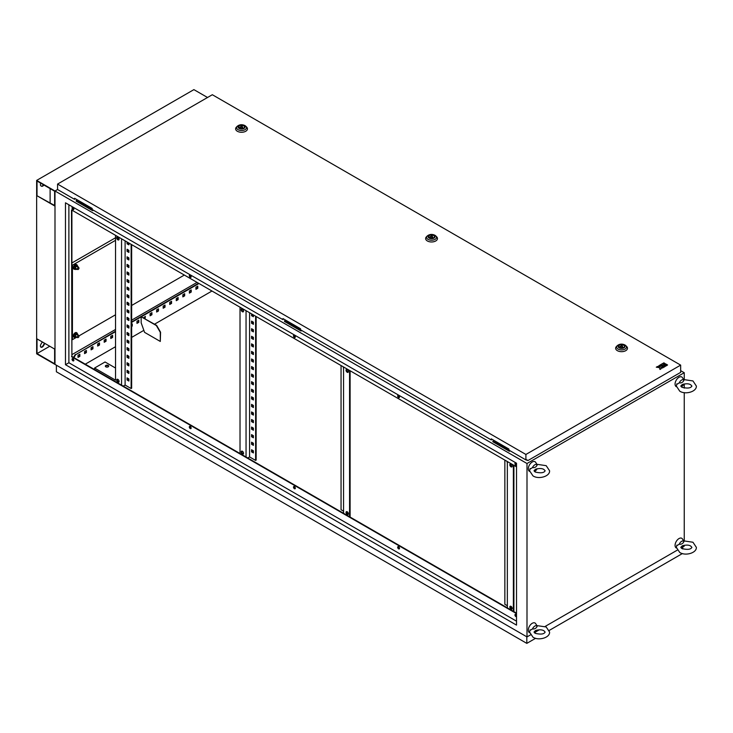 <?xml version="1.0" encoding="UTF-8"?>
<svg xmlns="http://www.w3.org/2000/svg" width="733" height="733" viewBox="0 0 733 733"><rect width="100%" height="100%" fill="white"/><g stroke="black" fill="none" stroke-linecap="round" stroke-linejoin="round"><path stroke-width="1.1" d="M679.253 382.892A4.013 2.318 -60 0 1 681.626 380.042A4.013 2.318 -60 0 1 683.999 380.152L683.614 380.482L683.999 380.152C683.046 382.269 681.461 383.176 679.253 382.892L676.715 384.459M676.385 386.703A5.562 3.207 -60 0 1 675.331 382.305A5.562 3.207 -60 0 1 679.005 377.266A5.562 3.207 -60 0 1 682.478 377.678L683.687 379.63M683.852 384.055A4.013 2.318 -60 0 1 681.626 386.593A4.013 2.318 -60 0 1 681.241 386.777M682.185 384.578L683.019 384.303C686.491 383.496 689.057 383.661 690.733 384.788L691.906 386.044C690.834 388.188 687.517 388.6 681.947 387.29L680.783 386.044L682.185 384.578M679.253 544.188A4.013 2.318 -60 0 1 681.626 541.339A4.013 2.318 -60 0 1 683.999 541.449L683.614 541.779L683.999 541.449C683.046 543.565 681.461 544.472 679.253 544.188L676.715 545.764M676.385 548A5.562 3.207 -60 0 1 675.331 543.602A5.562 3.207 -60 0 1 679.005 538.563A5.562 3.207 -60 0 1 682.478 538.975L683.687 540.927M683.852 545.361A4.013 2.318 -60 0 1 681.626 547.89A4.013 2.318 -60 0 1 681.241 548.082M682.185 545.874L683.019 545.609C686.491 544.802 689.057 544.958 690.733 546.085L691.906 547.34C690.834 549.484 687.517 549.906 681.947 548.586L680.783 547.34L682.185 545.874M532.488 628.923A4.013 2.318 -60 0 1 534.861 626.074A4.013 2.318 -60 0 1 537.234 626.184L536.849 626.513L537.234 626.184C536.281 628.3 534.696 629.207 532.488 628.923L529.95 630.49M529.62 632.735A5.562 3.207 -60 0 1 528.566 628.337A5.562 3.207 -60 0 1 532.24 623.297A5.562 3.207 -60 0 1 535.722 623.71L536.923 625.661M537.087 630.087A4.013 2.318 -60 0 1 534.861 632.625A4.013 2.318 -60 0 1 534.476 632.817M535.42 630.609L536.254 630.334C539.726 629.528 542.292 629.693 543.968 630.82L545.141 632.075C544.069 634.219 540.752 634.631 535.191 633.321L534.018 632.075L535.42 630.609M532.488 467.617A4.013 2.318 -60 0 1 534.861 464.777A4.013 2.318 -60 0 1 537.234 464.887L536.849 465.217L537.234 464.887C536.281 466.994 534.696 467.911 532.488 467.617L529.95 469.193M529.62 471.429A5.562 3.207 -60 0 1 528.566 467.031A5.562 3.207 -60 0 1 532.24 462.001A5.562 3.207 -60 0 1 535.722 462.413L536.923 464.356M537.087 468.79A4.013 2.318 -60 0 1 534.861 471.328A4.013 2.318 -60 0 1 534.476 471.511M535.42 469.312L536.254 469.038C539.726 468.231 542.292 468.396 543.968 469.523L545.141 470.778C544.069 472.922 540.752 473.335 535.191 472.025L534.018 470.778L535.42 469.312M78.193 267.646A1.109 0.641 120 0 0 77.46 268.617A1.109 0.641 120 0 0 77.634 269.515A1.109 0.641 120 0 0 78.193 269.46A1.109 0.641 120 0 0 78.917 268.48A1.109 0.641 120 0 0 78.743 267.591A1.109 0.641 120 0 0 78.193 267.646M78.193 335.732A1.109 0.641 120 0 0 77.46 336.713A1.109 0.641 120 0 0 77.634 337.601A1.109 0.641 120 0 0 78.193 337.546A1.109 0.641 120 0 0 78.917 336.566A1.109 0.641 120 0 0 78.743 335.677A1.109 0.641 120 0 0 78.193 335.732M108.2 365.465A1.668 0.962 0 0 0 106.377 365.254A1.668 0.962 0 0 0 105.35 366.143A1.668 0.962 0 0 0 105.836 366.83A1.668 0.962 0 0 0 107.659 367.031A1.668 0.962 0 0 0 108.686 366.143A1.668 0.962 0 0 0 108.2 365.465M105.396 366.372A1.668 0.962 180 0 1 106.569 365.675A1.668 0.962 180 0 1 108.2 365.923A1.668 0.962 180 0 1 108.64 366.372M117.894 379.382A1.668 0.962 -120 0 0 117.06 379.3A1.668 0.962 -120 0 0 116.804 380.638A1.668 0.962 -120 0 0 117.894 382.113A1.668 0.962 -120 0 0 118.728 382.195A1.668 0.962 -120 0 0 118.984 380.858A1.668 0.962 -120 0 0 117.894 379.382M117.362 379.227A1.668 0.962 -120 0 0 118.416 381.811A1.668 0.962 -120 0 0 118.948 381.966M117.894 237.153A1.668 0.962 -120 0 0 117.06 237.071A1.668 0.962 -120 0 0 116.804 238.408A1.668 0.962 -120 0 0 117.894 239.874A1.668 0.962 -120 0 0 118.728 239.957A1.668 0.962 -120 0 0 118.984 238.619A1.668 0.962 -120 0 0 117.894 237.153M117.362 236.988A1.668 0.962 -120 0 0 118.416 239.572A1.668 0.962 -120 0 0 118.948 239.737M242.385 453.984A1.668 0.962 60 0 1 241.294 452.508A1.668 0.962 60 0 1 241.551 451.171A1.668 0.962 60 0 1 242.385 451.253A1.668 0.962 60 0 1 243.475 452.728A1.668 0.962 60 0 1 243.219 454.066A1.668 0.962 60 0 1 242.385 453.984M243.438 453.837A1.668 0.962 60 0 1 242.907 453.681A1.668 0.962 60 0 1 241.853 451.097M242.385 311.745A1.668 0.962 60 0 1 241.294 310.279A1.668 0.962 60 0 1 241.551 308.941A1.668 0.962 60 0 1 242.385 309.024A1.668 0.962 60 0 1 243.475 310.49A1.668 0.962 60 0 1 243.219 311.827A1.668 0.962 60 0 1 242.385 311.745M243.438 311.607A1.668 0.962 60 0 1 242.907 311.443A1.668 0.962 60 0 1 241.853 308.859M347.213 511.781A1.668 0.962 -120 0 0 346.379 511.698A1.668 0.962 -120 0 0 346.123 513.036A1.668 0.962 -120 0 0 347.213 514.502A1.668 0.962 -120 0 0 348.047 514.584A1.668 0.962 -120 0 0 348.303 513.247A1.668 0.962 -120 0 0 347.213 511.781M346.682 511.616A1.668 0.962 -120 0 0 347.735 514.2A1.668 0.962 -120 0 0 348.267 514.364M347.213 369.551A1.668 0.962 -120 0 0 346.379 369.469A1.668 0.962 -120 0 0 346.123 370.797A1.668 0.962 -120 0 0 347.213 372.272A1.668 0.962 -120 0 0 348.047 372.355A1.668 0.962 -120 0 0 348.303 371.017A1.668 0.962 -120 0 0 347.213 369.551M346.682 369.386A1.668 0.962 -120 0 0 347.735 371.97A1.668 0.962 -120 0 0 348.267 372.126M511.011 606.347A1.668 0.962 -120 0 0 510.177 606.264A1.668 0.962 -120 0 0 509.921 607.602A1.668 0.962 -120 0 0 511.011 609.077A1.668 0.962 -120 0 0 511.845 609.16A1.668 0.962 -120 0 0 512.101 607.822A1.668 0.962 -120 0 0 511.011 606.347M510.48 606.191A1.668 0.962 -120 0 0 511.533 608.775A1.668 0.962 -120 0 0 512.065 608.931M511.011 464.117A1.668 0.962 -120 0 0 510.177 464.035A1.668 0.962 -120 0 0 509.921 465.373A1.668 0.962 -120 0 0 511.011 466.839A1.668 0.962 -120 0 0 511.845 466.921A1.668 0.962 -120 0 0 512.101 465.583A1.668 0.962 -120 0 0 511.011 464.117M510.48 463.952A1.668 0.962 -120 0 0 511.533 466.536A1.668 0.962 -120 0 0 512.065 466.701M515.436 614.318A1.301 0.751 -120 0 0 516.252 616.334A1.301 0.751 -120 0 0 516.518 616.444M516.518 616.627A1.301 0.751 60 0 1 516.508 616.627A1.301 0.751 60 0 1 515.858 616.563A1.301 0.751 60 0 1 515.015 615.418A1.301 0.751 60 0 1 515.217 614.382A1.301 0.751 60 0 1 515.858 614.446A1.301 0.751 60 0 1 516.518 615.143M398.156 546.607A1.301 0.751 -120 0 0 398.972 548.623A1.301 0.751 -120 0 0 399.393 548.751M398.578 548.852A1.301 0.751 60 0 1 397.735 547.707A1.301 0.751 60 0 1 397.927 546.671A1.301 0.751 60 0 1 398.578 546.736A1.301 0.751 60 0 1 399.43 547.881A1.301 0.751 60 0 1 399.228 548.916A1.301 0.751 60 0 1 398.578 548.852M293.979 486.465A1.301 0.751 -120 0 0 294.794 488.48A1.301 0.751 -120 0 0 295.216 488.609M294.4 488.709A1.301 0.751 60 0 1 293.557 487.564A1.301 0.751 60 0 1 293.759 486.52A1.301 0.751 60 0 1 294.4 486.584A1.301 0.751 60 0 1 295.252 487.729A1.301 0.751 60 0 1 295.051 488.774A1.301 0.751 60 0 1 294.4 488.709M189.81 426.322A1.301 0.751 -120 0 0 190.617 428.338A1.301 0.751 -120 0 0 191.047 428.457M190.232 428.558A1.301 0.751 60 0 1 189.38 427.421A1.301 0.751 60 0 1 189.581 426.377A1.301 0.751 60 0 1 190.232 426.441A1.301 0.751 60 0 1 191.075 427.586A1.301 0.751 60 0 1 190.873 428.622A1.301 0.751 60 0 1 190.232 428.558M72.53 358.602A1.301 0.751 -120 0 0 73.337 360.627A1.301 0.751 -120 0 0 73.758 360.746M72.952 360.847A1.301 0.751 60 0 1 72.1 359.711A1.301 0.751 60 0 1 72.301 358.666A1.301 0.751 60 0 1 72.952 358.73A1.301 0.751 60 0 1 73.795 359.876A1.301 0.751 60 0 1 73.593 360.911A1.301 0.751 60 0 1 72.952 360.847M72.53 207.292A1.301 0.751 -120 0 0 73.337 209.308A1.301 0.751 -120 0 0 73.758 209.436M72.952 209.537A1.301 0.751 60 0 1 72.1 208.392A1.301 0.751 60 0 1 72.301 207.357A1.301 0.751 60 0 1 72.952 207.421A1.301 0.751 60 0 1 73.795 208.566A1.301 0.751 60 0 1 73.593 209.601A1.301 0.751 60 0 1 72.952 209.537M189.81 275.003A1.301 0.751 -120 0 0 190.617 277.019A1.301 0.751 -120 0 0 191.047 277.147M190.232 277.248A1.301 0.751 60 0 1 189.38 276.103A1.301 0.751 60 0 1 189.581 275.067A1.301 0.751 60 0 1 190.232 275.132A1.301 0.751 60 0 1 191.075 276.277A1.301 0.751 60 0 1 190.873 277.312A1.301 0.751 60 0 1 190.232 277.248M293.979 335.155A1.301 0.751 -120 0 0 294.794 337.171A1.301 0.751 -120 0 0 295.216 337.29M294.4 337.391A1.301 0.751 60 0 1 293.557 336.255A1.301 0.751 60 0 1 293.759 335.21A1.301 0.751 60 0 1 294.4 335.274A1.301 0.751 60 0 1 295.252 336.42A1.301 0.751 60 0 1 295.051 337.455A1.301 0.751 60 0 1 294.4 337.391M398.156 395.298A1.301 0.751 -120 0 0 398.972 397.313A1.301 0.751 -120 0 0 399.393 397.442M398.578 397.543A1.301 0.751 60 0 1 397.735 396.397A1.301 0.751 60 0 1 397.927 395.362A1.301 0.751 60 0 1 398.578 395.426A1.301 0.751 60 0 1 399.43 396.562A1.301 0.751 60 0 1 399.228 397.607A1.301 0.751 60 0 1 398.578 397.543M515.436 463.009A1.301 0.751 -120 0 0 516.252 465.024A1.301 0.751 -120 0 0 516.518 465.134M516.518 465.308A1.301 0.751 60 0 1 516.508 465.318A1.301 0.751 60 0 1 515.858 465.253A1.301 0.751 60 0 1 515.015 464.108A1.301 0.751 60 0 1 515.217 463.073A1.301 0.751 60 0 1 515.858 463.137A1.301 0.751 60 0 1 516.518 463.833M71.898 354.644L115.539 329.456M131.656 320.147L197.04 282.397M115.539 237.758L71.898 262.955M77.35 199.88L76.168 200.567L92.944 209.95M285.705 320.174L284.523 320.852L301.3 330.235M284.523 320.852L284.523 321.457L301.034 330.995L301.822 330.537M684.246 379.465L684.246 372.721L527 463.513L54.993 191.001L57.568 189.517L54.993 191.001L54.993 364.402L54.993 191.001L36.65 180.41L193.897 89.628L207.521 97.489M684.246 372.721L680.655 370.651M494.06 440.469L492.878 441.752L509.389 451.281L510.177 450.832M76.168 200.567L76.168 201.172L92.679 210.701L93.467 210.252M492.878 441.147L509.646 450.529M343.548 366.976L343.548 513.292L121.559 385.137L71.898 356.458L71.898 210.142M507.346 461.543L507.346 607.859L343.548 513.292M516.518 613.155L507.346 607.859M127.588 370.605L127.588 372.126L128.898 372.877M127.588 355.478L127.588 356.989L128.898 357.75M127.588 340.35L127.588 341.862L128.898 342.613M127.588 325.214L127.588 326.726L128.898 327.486M127.588 310.086L127.588 311.598L128.898 312.35M127.588 294.95L127.588 296.462L128.898 297.222M127.588 279.823L127.588 281.335L128.898 282.095M127.588 264.686L127.588 266.207L128.898 266.959M127.588 249.559L127.588 251.071L128.898 251.831M125.105 240.855L125.105 385.063L131.134 388.536L131.656 388.233L131.656 244.639M127.588 242.293L127.588 243.503L128.898 244.263M127.588 257.127L127.588 258.639L128.898 259.39M127.588 272.255L127.588 273.766L128.898 274.527M127.588 287.391L127.588 288.903L128.898 289.654M127.588 302.518L127.588 304.03L128.898 304.791M127.588 317.646L127.588 319.167L128.898 319.918M127.588 332.782L127.588 334.294L128.898 335.054M127.588 347.909L127.588 349.421L128.898 350.182M127.588 363.046L127.588 364.558L128.898 365.309M127.588 378.173L127.588 379.685L128.898 380.445M127.066 370.302L127.066 372.428L128.898 373.482L128.898 371.365L127.066 370.302M127.066 355.175L127.066 357.292L128.898 358.355L128.898 356.238L127.066 355.175M127.066 340.048L127.066 342.164L128.898 343.218L128.898 341.102L127.066 340.048M127.066 324.911L127.066 327.028L128.898 328.091L128.898 325.974L127.066 324.911M127.066 309.784L127.066 311.901L128.898 312.964L128.898 310.838L127.066 309.784M127.066 294.648L127.066 296.764L128.898 297.827L128.898 295.711L127.066 294.648M127.066 279.52L127.066 281.637L128.898 282.7L128.898 280.574L127.066 279.52M127.066 264.384L127.066 266.51L128.898 267.563L128.898 265.447L127.066 264.384M127.066 249.257L127.066 251.373L128.898 252.436L128.898 250.32L127.066 249.257M131.134 388.536L131.134 244.336M127.066 241.991L127.066 243.805L128.898 244.868L128.898 243.054M127.066 256.825L127.066 258.941L128.898 260.004L128.898 257.879L127.066 256.825M127.066 271.952L127.066 274.069L128.898 275.132L128.898 273.015L127.066 271.952M127.066 287.089L127.066 289.205L128.898 290.259L128.898 288.142L127.066 287.089M127.066 302.216L127.066 304.332L128.898 305.395L128.898 303.279L127.066 302.216M127.066 317.343L127.066 319.469L128.898 320.523L128.898 318.406L127.066 317.343M127.066 332.48L127.066 334.596L128.898 335.659L128.898 333.533L127.066 332.48M127.066 347.607L127.066 349.723L128.898 350.786L128.898 348.67L127.066 347.607M127.066 362.743L127.066 364.86L128.898 365.923L128.898 363.797L127.066 362.743M127.066 377.871L127.066 379.987L128.898 381.05L128.898 378.934L127.066 377.871M252.079 442.485L252.079 443.996L253.389 444.748M252.079 427.348L252.079 428.86L253.389 429.62M252.079 412.221L252.079 413.733L253.389 414.484M252.079 397.084L252.079 398.596L253.389 399.357M252.079 381.957L252.079 383.469L253.389 384.229M252.079 366.821L252.079 368.342L253.389 369.093M252.079 351.693L252.079 353.205L253.389 353.966M252.079 336.566L252.079 338.078L253.389 338.829M252.079 321.43L252.079 322.941L253.389 323.702M256.138 316.509L256.138 460.113L255.615 460.416L249.586 456.934L249.586 312.734M252.079 314.173L252.079 315.382L253.389 316.134M252.079 328.998L252.079 330.51L253.389 331.27M252.079 344.125L252.079 345.637L253.389 346.397M252.079 359.262L252.079 360.773L253.389 361.525M252.079 374.389L252.079 375.901L253.389 376.661M252.079 389.525L252.079 391.037L253.389 391.788M252.079 404.653L252.079 406.164L253.389 406.925M252.079 419.78L252.079 421.301L253.389 422.052M252.079 434.916L252.079 436.428L253.389 437.189M252.079 450.044L252.079 451.555L253.389 452.316M251.556 442.182L253.389 443.236L253.389 445.352L251.556 444.299L251.556 442.182M251.556 427.046L253.389 428.109L253.389 430.225L251.556 429.162L251.556 427.046M251.556 411.919L253.389 412.972L253.389 415.098L251.556 414.035L251.556 411.919M251.556 396.782L253.389 397.845L253.389 399.961L251.556 398.899L251.556 396.782M251.556 381.655L253.389 382.708L253.389 384.834L251.556 383.771L251.556 381.655M251.556 366.518L253.389 367.581L253.389 369.698L251.556 368.644L251.556 366.518M251.556 351.391L253.389 352.454L253.389 354.57L251.556 353.508L251.556 351.391M251.556 336.264L253.389 337.317L253.389 339.434L251.556 338.38L251.556 336.264M251.556 321.127L253.389 322.19L253.389 324.307L251.556 323.244L251.556 321.127M255.615 316.207L255.615 460.416M253.389 314.924L253.389 316.738L251.556 315.685L251.556 313.861M251.556 328.696L253.389 329.749L253.389 331.875L251.556 330.812L251.556 328.696M251.556 343.823L253.389 344.886L253.389 347.002L251.556 345.949L251.556 343.823M251.556 358.959L253.389 360.013L253.389 362.139L251.556 361.076L251.556 358.959M251.556 374.087L253.389 375.149L253.389 377.266L251.556 376.203L251.556 374.087M251.556 389.223L253.389 390.277L253.389 392.393L251.556 391.34L251.556 389.223M251.556 404.35L253.389 405.413L253.389 407.53L251.556 406.467L251.556 404.35M251.556 419.478L253.389 420.54L253.389 422.657L251.556 421.603L251.556 419.478M251.556 434.614L253.389 435.668L253.389 437.793L251.556 436.731L251.556 434.614M251.556 449.741L253.389 450.804L253.389 452.921L251.556 451.858L251.556 449.741M347.204 513.751L348.129 512.816M348.129 372.117L348.129 370.586M343.548 497.405L343.548 495.288M343.548 482.277L343.548 480.161M343.548 467.141L343.548 465.024M343.548 452.014L343.548 449.897M343.548 436.877L343.548 434.761M343.548 421.75L343.548 419.633M343.548 406.623L343.548 404.497M343.548 391.486L343.548 389.37M343.548 376.359L343.548 374.242M341.056 365.538L341.056 509.737L343.548 511.176M343.548 368.791L343.282 366.821M343.548 383.927L343.548 381.801M343.548 399.054L343.548 396.938M343.548 414.182L343.548 412.065M343.548 429.318L343.548 427.202M343.548 444.445L343.548 442.329M343.548 459.582L343.548 457.456M343.548 474.709L343.548 472.593M343.548 489.836L343.548 487.72M343.548 504.973L343.548 502.856M511.011 608.317L511.927 607.382M511.927 466.683L511.927 465.153M507.346 591.971L507.346 589.854M507.346 576.844L507.346 574.727M507.346 561.716L507.346 559.591M507.346 546.58L507.346 544.463M507.346 531.452L507.346 529.336M507.346 516.316L507.346 514.2M507.346 501.189L507.346 499.072M507.346 486.052L507.346 483.936M507.346 470.925L507.346 468.808M504.854 460.104L504.854 604.304L507.346 605.742M507.346 463.357L507.08 461.396M507.346 478.493L507.346 476.377M507.346 493.621L507.346 491.504M507.346 508.757L507.346 506.631M507.346 523.884L507.346 521.768M507.346 539.012L507.346 536.895M507.346 554.148L507.346 552.031M507.346 569.275L507.346 567.159M507.346 584.412L507.346 582.295M507.346 599.539L507.346 597.422M246.05 310.691L246.05 457.007M249.586 456.934L247.754 457.988M516.518 466.839L71.504 209.913L71.898 356.458M516.518 613.613L71.504 356.687M516.518 621.181L68.884 362.743L65.475 364.704L65.475 202.803L516.518 463.21L516.518 625.112L65.475 364.704M68.884 204.773L68.884 362.743M527 463.513L527 636.913L54.993 364.402L36.65 353.81L36.65 180.41M527 636.913L530.463 634.915M535.942 631.754L539.314 629.803M545.141 626.44L677.228 550.181M682.707 547.02L684.246 546.131L684.246 545.27M197.773 286.145L195.94 287.208L195.94 289.324L197.773 288.271L197.773 286.145M191.221 289.929L189.389 290.992L189.389 293.108L191.221 292.046L191.221 289.929M184.67 293.713L182.838 294.776L182.838 296.892L184.67 295.83L184.67 293.713M178.119 297.497L176.287 298.56L176.287 300.677L178.119 299.614L178.119 297.497M171.568 301.281L169.735 302.335L169.735 304.461L171.568 303.398L171.568 301.281M165.017 305.065L163.184 306.119L163.184 308.236L165.017 307.182L165.017 305.065M158.465 308.84L156.633 309.903L156.633 312.02L158.465 310.966L158.465 308.84M151.914 312.625L150.082 313.687L150.082 315.804L151.914 314.75L151.914 312.625M145.042 318.708L145.363 316.409L143.521 317.829M138.812 320.193L136.97 321.256L136.97 323.372L138.812 322.309L138.812 320.193M131.656 326.442L132.261 326.093L132.261 323.977L131.656 324.325M112.598 335.32L110.765 336.383L110.765 338.499L112.598 337.446L112.598 335.32M106.047 339.104L104.214 340.167L104.214 342.284L106.047 341.221L106.047 339.104M99.496 342.888L97.663 343.951L97.663 346.068L99.496 345.005L99.496 342.888M92.944 346.672L91.112 347.735L91.112 349.852L92.944 348.789L92.944 346.672M86.393 350.456L84.561 351.51L84.561 353.636L86.393 352.573L86.393 350.456M79.842 354.241L78.01 355.294L78.01 357.411L79.842 356.357L79.842 354.241M198.955 283.497L141.506 316.665M141.167 316.867L131.656 322.355M115.539 331.664L75.646 354.69L73.941 357.64M73.208 358.923L72.659 359.876M684.246 540.762L684.246 392.613M684.246 388.105L684.246 383.973M115.539 331.206L75.646 354.69M75.252 354.46L73.547 357.411M72.824 358.666L72.457 359.317M198.561 283.268L131.656 321.906M195.94 288.875L197.379 288.042L197.379 286.374M189.389 292.65L190.827 291.826L190.827 290.158M182.838 296.434L184.276 295.601L184.276 293.942M176.287 300.218L177.725 299.385L177.725 297.726M169.735 304.003L171.174 303.169L171.174 301.51M163.184 307.787L164.623 306.953L164.623 305.285M156.633 311.571L158.071 310.737L158.071 309.069M150.082 315.355L151.52 314.521L151.52 312.854M144.648 318.479L144.969 316.638M136.97 322.914L138.418 322.08L138.418 320.422M131.656 325.983L131.867 324.206M110.765 338.05L112.204 337.217L112.204 335.549M104.214 341.835L105.653 341.001L105.653 339.333M97.663 345.609L99.102 344.785L99.102 343.117M91.112 349.394L92.55 348.56L92.55 346.901M84.561 353.178L85.999 352.344L85.999 350.686M78.01 356.962L79.448 356.128L79.448 354.46M513.375 611.34L513.375 465.024M513.897 611.643L513.897 465.327M349.568 516.774L349.568 370.458M350.099 517.077L350.099 370.761M240.021 453.525L240.021 307.209M121.559 385.137L121.559 238.821M115.539 235.339L115.539 380.143L94.566 368.039L94.566 369.551M125.105 385.063L123.263 386.117M251.556 315.685L252.079 315.382M127.066 243.805L127.588 243.503M251.556 323.244L252.079 322.941M127.066 251.373L127.588 251.071M251.556 330.812L252.079 330.51M127.066 258.941L127.588 258.639M251.556 338.38L252.079 338.078M127.066 266.51L127.588 266.207M251.556 345.949L252.079 345.637M127.066 274.069L127.588 273.766M251.556 353.508L252.079 353.205M127.066 281.637L127.588 281.335M251.556 361.076L252.079 360.773M127.066 289.205L127.588 288.903M251.556 368.644L252.079 368.342M127.066 296.764L127.588 296.462M251.556 376.203L252.079 375.901M127.066 304.332L127.588 304.03M251.556 383.771L252.079 383.469M127.066 311.901L127.588 311.598M251.556 391.34L252.079 391.037M127.066 319.469L127.588 319.167M251.556 398.899L252.079 398.596M127.066 327.028L127.588 326.726M251.556 406.467L252.079 406.164M127.066 334.596L127.588 334.294M251.556 414.035L252.079 413.733M127.066 342.164L127.588 341.862M251.556 421.603L252.079 421.301M127.066 349.723L127.588 349.421M251.556 429.162L252.079 428.86M127.066 357.292L127.588 356.989M251.556 436.731L252.079 436.428M127.066 364.86L127.588 364.558M251.556 444.299L252.079 443.996M127.066 372.428L127.588 372.126M251.556 451.858L252.079 451.555M127.066 379.987L127.588 379.685M94.566 368.039L105.048 361.983L115.539 368.039M117.756 379.318L117.243 379.612M509.389 450.676L509.389 451.281M301.034 330.391L301.034 330.995M92.679 210.096L92.679 210.701M118.902 238.39L117.802 239.022M115.539 240.332L72.42 265.218L72.42 339.663L75.856 337.684L74.079 336.016L74.83 334.065L76.351 333.185L77.881 334.395A1.851 1.072 120 0 0 76.745 334.294A1.851 1.072 120 0 0 75.609 335.705A1.851 1.072 120 0 0 75.609 337.217A1.851 1.072 120 0 0 76.745 337.317A1.851 1.072 120 0 0 76.938 337.198M78.935 335.906L115.539 314.778M131.656 305.469L184.331 275.058M72.42 265.218L71.898 264.915M72.42 339.663L71.898 339.361M76.626 264.631A2.63 1.521 120 0 0 76.489 264.531A2.63 1.521 120 0 0 75.178 264.659A2.63 1.521 120 0 0 73.456 266.977A2.63 1.521 120 0 0 73.859 269.084A2.63 1.521 120 0 0 74.015 269.158M77.313 265.658A2.63 1.521 120 0 0 76.782 264.695A2.63 1.521 120 0 0 75.462 264.824A2.63 1.521 120 0 0 73.749 267.142A2.63 1.521 120 0 0 74.152 269.258A2.63 1.521 120 0 0 75.242 269.24M78.046 267.179A1.851 1.072 120 0 0 77.881 266.308A1.851 1.072 120 0 0 76.745 266.207L77.386 265.703L76.351 265.099L74.83 265.969L74.079 267.921L75.609 269.13A1.851 1.072 120 0 0 76.745 269.231A1.851 1.072 120 0 0 76.938 269.112M75.114 268.525L75.875 266.574L76.745 266.207A1.851 1.072 120 0 0 75.609 267.618A1.851 1.072 120 0 0 75.609 269.13L74.079 267.921M75.875 266.574L74.83 265.969M77.386 268.727L75.875 269.597M77.386 265.703L78.147 266.775L77.881 267.82M76.626 332.718A2.63 1.521 120 0 0 76.489 332.617A2.63 1.521 120 0 0 75.178 332.755A2.63 1.521 120 0 0 73.456 335.073A2.63 1.521 120 0 0 73.859 337.18A2.63 1.521 120 0 0 74.015 337.244M77.313 333.744A2.63 1.521 120 0 0 76.782 332.791A2.63 1.521 120 0 0 75.462 332.919A2.63 1.521 120 0 0 73.749 335.238A2.63 1.521 120 0 0 74.152 337.345A2.63 1.521 120 0 0 75.242 337.327M78.046 335.274A1.851 1.072 120 0 0 77.881 334.395L77.881 335.906M77.386 336.814L75.875 337.693L75.114 336.612L75.875 334.66L74.83 334.065M75.114 336.612L74.079 336.016M75.875 334.66L77.386 333.79M623.655 345.216A2.969 1.713 0 0 0 620.42 344.849A2.969 1.713 0 0 0 618.588 346.425A2.969 1.713 0 0 0 619.458 347.634A2.969 1.713 0 0 0 622.693 348.01A2.969 1.713 0 0 0 624.525 346.425A2.969 1.713 0 0 0 623.655 345.216M616.407 346.544A5.928 3.427 0 0 0 617.36 350.667A5.928 3.427 0 0 0 625.157 350.97A5.928 3.427 0 0 0 626.706 346.544L625.835 345.664A4.929 2.84 180 0 1 624.543 349.329A4.929 2.84 180 0 1 618.075 349.082A4.929 2.84 180 0 1 617.278 345.664L616.407 346.544M622.033 345.39L619.77 346.7L622.867 347.185L622.033 345.39M622.867 347.964L622.867 347.185M619.77 347.79L619.77 346.7M433.643 235.513A2.969 1.713 0 0 0 430.418 235.146A2.969 1.713 0 0 0 428.585 236.732A2.969 1.713 0 0 0 429.456 237.941A2.969 1.713 0 0 0 432.681 238.307A2.969 1.713 0 0 0 434.513 236.732A2.969 1.713 0 0 0 433.643 235.513M426.395 236.851A5.928 3.427 0 0 0 427.357 240.965A5.928 3.427 0 0 0 435.145 241.267A5.928 3.427 0 0 0 436.703 236.851L435.833 235.962A4.929 2.84 180 0 1 434.541 239.636A4.929 2.84 180 0 1 428.063 239.389A4.929 2.84 180 0 1 427.266 235.962L426.395 236.851M432.03 235.696L429.758 237.006L432.864 237.483L432.03 235.696M432.864 238.262L432.864 237.483M429.758 238.097L429.758 237.006M243.64 125.819A2.969 1.713 0 0 0 240.406 125.444A2.969 1.713 0 0 0 238.582 127.029A2.969 1.713 0 0 0 239.444 128.238A2.969 1.713 0 0 0 242.678 128.614A2.969 1.713 0 0 0 244.51 127.029A2.969 1.713 0 0 0 243.64 125.819M236.393 127.148A5.928 3.427 0 0 0 237.345 131.262A5.928 3.427 0 0 0 245.143 131.564A5.928 3.427 0 0 0 246.691 127.148L245.821 126.268A4.929 2.84 180 0 1 244.529 129.933A4.929 2.84 180 0 1 238.06 129.686A4.929 2.84 180 0 1 237.263 126.268L236.393 127.148M242.018 125.994L239.755 127.304L242.852 127.789L242.018 125.994M242.852 128.568L242.852 127.789M239.755 128.394L239.755 127.304M660.186 364.942L661.193 365.529L662.843 364.961L661.533 365.721L662.54 366.454L664.858 364.961L662.504 363.605L660.186 364.942L661.193 365.675L662.714 365.034M666.544 365.694L667.552 364.961L666.544 364.383L665.537 364.961L666.544 365.694L667.552 364.961M680.655 365.116L212.323 94.722L57.568 184.075L525.9 454.46L680.655 365.116L680.655 372.373L527.998 460.516L525.9 459.912L525.9 454.46M662.843 363.559L665.197 364.924L666.205 364.338L663.851 362.826L662.843 363.559M663.887 367.233L666.205 365.74L665.197 365.153L662.879 366.5L663.887 367.233L666.205 365.74M658.839 365.721L660.186 366.5L657.528 366.473L656.282 367.196L659.471 367.49L659.984 369.331L661.23 368.617L660.854 367.27L662.54 367.856L663.548 367.27L659.847 365.135L658.839 365.868L660.057 366.573M660.891 367.407L662.54 368.012L663.548 367.27M656.282 367.196L659.471 367.645L659.984 369.487L661.23 368.617M74.995 198.524L74.601 199.358L57.568 189.517L57.568 184.075M74.601 199.358L74.601 198.295L92.156 208.429L92.156 209.491L282.947 319.643L283.341 318.809M282.947 319.643L282.947 318.589L300.512 328.723L300.512 329.786L491.302 439.937L491.696 439.104M525.9 459.912L508.867 450.071L508.867 449.017L491.302 438.875L491.302 439.937M527.998 460.516L526.715 459.774M662.843 363.412L665.197 364.924M665.197 364.768L666.205 364.182M665.537 364.961L666.544 365.547M662.879 366.5L663.887 367.077M661.533 365.721L662.54 366.454M662.54 366.298L664.858 364.961M211.984 291.019L154.535 324.188M143.897 330.326L131.656 337.4M115.539 346.7L85.266 364.182M141.167 316.775L156.633 325.397L160.564 332.205L160.298 341.441L144.575 332.361L141.167 322.822L141.167 316.775L156.367 325.553L160.298 332.361L160.298 341.441M526.816 636.812L526.816 643.372L56.386 371.778L56.386 365.208M682.414 553.543L549.292 630.398M535.649 638.278L526.816 643.372M682.753 546.992L682.753 548.971M43.513 184.798A2.593 1.493 -60 0 1 42.413 185.861A2.593 1.493 -60 0 1 41.121 185.99M43.879 185.009A2.593 1.493 -60 0 1 42.78 186.072A2.593 1.493 -60 0 1 41.488 186.2L40.966 185.898A2.593 1.493 -60 0 1 40.791 183.223M44.237 343.062A2.593 1.493 -60 0 1 43.714 344.574L43.192 345.481A2.593 1.493 -60 0 1 41.891 346.856A2.593 1.493 -60 0 1 40.791 347.066M44.603 343.273A2.593 1.493 -60 0 1 44.081 344.785L43.559 345.692A2.593 1.493 -60 0 1 42.257 347.066A2.593 1.493 -60 0 1 40.966 347.195A2.593 1.493 -60 0 1 40.966 344.198L41.488 343.291A2.593 1.493 -60 0 1 42.541 342.082M54.627 191.212L37.017 181.042L37.017 195.757L54.627 205.918L54.627 191.212M37.017 338.893L37.017 353.599L54.627 363.77L54.627 349.064L37.017 338.893M50.119 202.894L50.119 188.61M54.627 205.497L37.017 195.757M49.752 346.251L37.017 353.599M625.038 345.06A4.929 2.84 180 0 1 625.835 345.664L624.892 344.941C622.079 343.649 619.532 343.887 617.278 345.664M619.147 347.818A3.408 1.97 0 0 0 623.966 347.818A3.408 1.97 0 0 0 623.966 345.032A3.408 1.97 0 0 0 619.147 345.032A3.408 1.97 0 0 0 619.147 347.818M435.036 235.366A4.929 2.84 180 0 1 435.833 235.962L434.889 235.247C432.067 233.946 429.529 234.194 427.266 235.962M429.144 238.115A3.408 1.97 0 0 0 433.963 238.115A3.408 1.97 0 0 0 433.963 235.339A3.408 1.97 0 0 0 429.144 235.339A3.408 1.97 0 0 0 429.144 238.115M245.024 125.664A4.929 2.84 180 0 1 245.821 126.268L244.877 125.545C242.064 124.253 239.526 124.491 237.263 126.268M239.132 128.422A3.408 1.97 0 0 0 243.952 128.422A3.408 1.97 0 0 0 243.952 125.636A3.408 1.97 0 0 0 239.132 125.636A3.408 1.97 0 0 0 239.132 128.422M676.88 383.799L676.339 386.044L679.729 391.147C685.282 394.959 696.808 391.706 696.35 386.044L692.96 380.94L683.632 379.566M676.88 545.095L676.339 547.34L679.729 552.444C685.282 556.255 696.808 553.003 696.35 547.34L692.96 542.237L683.632 540.862M530.115 629.83L529.574 632.075L532.964 637.179C538.517 640.99 550.043 637.737 549.585 632.075L546.195 626.972L536.868 625.597M530.115 468.534L529.574 470.778L532.964 475.873C538.517 479.694 550.043 476.441 549.585 470.778L546.195 465.675L536.868 464.291M77.634 269.515L75.453 268.251M77.634 337.601L75.453 336.346M78.743 335.677L76.562 334.413M78.743 267.591L76.562 266.326"/></g></svg>
